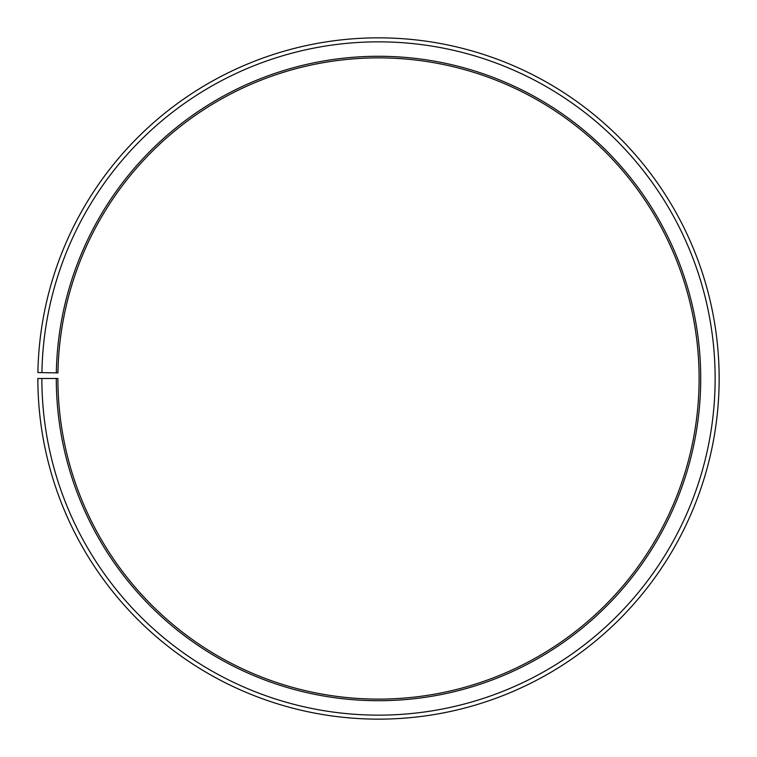 <?xml version="1.0" encoding="UTF-8"?>
<svg xmlns="http://www.w3.org/2000/svg" width="757" height="757" viewBox="0 0 757 757"><rect width="100%" height="100%" fill="white"/><g stroke="black" fill="none" stroke-linecap="round" stroke-linejoin="round"><path stroke-width="1.14" d="M699.108 378.491A320.608 320.608 0 0 0 381.301 57.892A320.608 320.608 0 0 0 57.939 372.898L56.33 372.87A322.217 322.217 0 0 1 381.31 56.292A322.217 322.217 0 0 1 700.717 378.491A322.217 322.217 0 0 1 378.5 700.708A322.217 322.217 0 0 1 56.283 378.491L57.892 378.491A320.608 320.608 0 0 0 378.5 699.108A320.608 320.608 0 0 0 699.108 378.491M41.909 372.614L37.897 372.548A340.65 340.65 0 0 1 381.471 37.859A340.65 340.65 0 0 1 719.15 378.491A340.65 340.65 0 0 1 378.5 719.141A340.65 340.65 0 0 1 37.85 378.491L41.862 378.491A336.638 336.638 0 0 0 378.5 715.138A336.638 336.638 0 0 0 715.138 378.491A336.638 336.638 0 0 0 381.433 41.862A336.638 336.638 0 0 0 41.909 372.614L56.33 372.87M41.862 378.491L56.283 378.491"/></g></svg>
